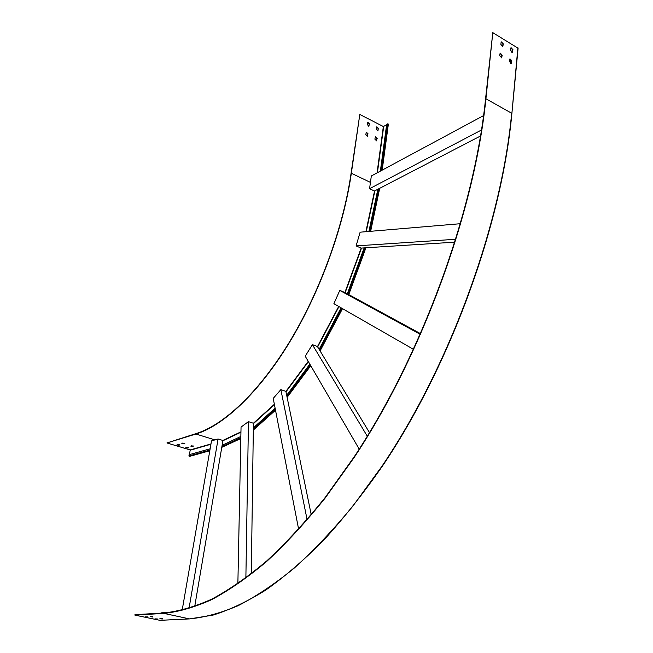 <?xml version="1.0" encoding="UTF-8"?>
<svg xmlns="http://www.w3.org/2000/svg" width="653" height="653" viewBox="0 0 653 653"><rect width="100%" height="100%" fill="white"/><g stroke="black" fill="none" stroke-linecap="round" stroke-linejoin="round"><path stroke-width="0.98" d="M194.733 606.4L222.942 440.489L218.086 438.987L189.052 608.286M182.171 610.171L211.507 440.906L218.086 438.987M210.144 448.791L189.141 454.708L188.913 455.949L189.394 456.439L209.801 450.75M311.244 514.76L285.883 391.359L280.863 389.621L307.098 519.633M298.625 529.224L273.215 398.403L280.863 389.621M251.299 573.816L253.348 427.862L275.109 408.182M253.348 427.862L253.405 423.25L274.358 404.289M245.871 577.954L248.458 421.642L253.405 423.25M237.872 583.684L241.047 427.062L248.458 421.642M222.118 445.33L240.851 436.449M420.614 333.732L344.808 292.462L339.789 290.397L420.352 334.344M413.578 349.379L333.887 303.71L339.789 290.397M369.484 432.629L319.129 349.355L341.078 307.832M319.129 349.355L317.423 346.531L312.387 344.637L367.288 436.228M359.207 449.125L305.229 356.203L312.387 344.637M286.691 395.294L309.84 364.129M454.97 242.157L361.085 248.091L356.105 245.903L360.121 232.19L460.528 223.693M455.867 239.259L356.105 245.903M347.306 293.826L364.162 247.895M134.877 615.11L134.951 614.669L164.05 612.955C178.857 611.347 194.757 606.751 211.752 599.152C229.309 589.741 247.601 577.032 266.636 561.025C285.957 543.108 305.441 521.967 325.072 497.619L354.032 457.076C421.283 355.803 474.143 212.07 485.546 98.995L492.795 32.65L485.922 98.791C474.511 212.021 421.569 355.991 354.212 457.394L325.21 497.986C305.547 522.367 286.038 543.533 266.685 561.466C247.626 577.489 229.309 590.206 211.727 599.617C194.708 607.217 178.791 611.812 163.976 613.404L134.877 615.11L159.92 620.326M492.795 32.65L518.09 48.24M503.332 43.939L501.431 41.898L501.071 42.584L500.884 44.453L502.786 46.502L503.332 43.939L502.965 44.159L501.292 42.021M502.206 55.187L500.304 53.146L499.937 53.848L499.749 55.734L501.643 57.774L502.206 55.187L501.83 55.407L500.157 53.268M512.94 49.693L511.07 47.661L510.703 48.355L510.524 50.216L512.393 52.248L512.94 49.693L512.564 49.906L510.924 47.791M511.854 60.9L509.985 58.868L509.609 59.57L509.43 61.447L511.299 63.48L511.854 60.9L511.479 61.113L509.838 58.99M502.557 46.592L502.965 44.159M501.422 57.864L501.83 55.407M512.164 52.338L512.564 49.906M511.07 63.57L511.479 61.113M511.56 51.62L512.491 50.689M147.766 617.289L145.407 616.873L147.831 616.93M152.72 617.02L150.345 616.603L152.786 616.661M157.267 619.297L154.924 618.881L157.332 618.946M162.271 619.044L159.912 618.628L162.336 618.685M480.559 135.955L374.471 191.019L369.574 188.693L371.328 175.975L483.579 115.605M481.514 129.98L369.574 188.693M368.904 231.448L377.85 189.256M196.014 433.608C223.497 425.16 258.392 392.755 288.961 342.809C319.448 292.838 343.2 228.068 351.061 173.412L359.803 114.455L351.347 173.257C343.47 228.036 319.652 292.96 289.099 343.045C258.449 393.106 223.481 425.568 195.941 434.025L166.923 442.954L196.014 433.608M179.861 444.807L177.216 444.717M184.815 443.33L182.138 443.24M188.774 447.493L186.146 447.403M193.77 446.04L191.109 445.95M179.134 445.403L176.906 444.913L177.861 444.522L179.208 445.003M184.073 443.926L181.828 443.436L182.799 443.036L184.146 443.526M188.048 448.08L185.827 447.599L186.799 447.215L188.121 447.689M193.027 446.628L190.798 446.146L191.778 445.754L193.1 446.236M189.533 454.594L190.178 449.933L166.923 442.954M386.609 124.829L383.352 126.535L359.803 114.455M380.364 171.119L386.666 124.405L387.564 123.874L388.372 124.07L382.103 170.18M368.765 126.29L369.255 124.07L367.672 122.282M367.345 136.33L367.851 134.094L366.268 132.306M377.785 130.886L378.275 128.674L376.716 126.894M376.406 140.901L376.903 138.665L375.344 136.877M369.533 123.907L367.786 122.193L367.182 124.494L368.937 126.209L369.255 124.07M368.129 133.93L366.374 132.224L365.77 134.542L367.517 136.257L367.851 134.094M378.552 128.51L376.822 126.804L376.234 129.098L377.956 130.804L378.275 128.674M377.181 138.501L375.459 136.795L374.846 139.113L376.577 140.819L376.903 138.665M209.923 450.072L188.913 455.949M253.323 429.103L275.321 409.235M221.898 446.628L240.826 437.681M319.586 350.106L341.739 308.208M286.904 396.347L310.281 364.896M347.984 294.193L364.986 247.846M485.922 98.791L511.658 113.214C501.349 225.244 449.256 366.806 381.891 466.332L352.832 506.165C333.079 530.073 313.44 550.814 293.915 568.371C274.644 584.051 256.082 596.475 238.223 605.641C220.902 613.012 204.658 617.436 189.492 618.889L189.754 618.873M163.976 613.404L189.492 618.889L159.667 620.342M517.886 47.751L511.862 113.663M510.409 63.423L510.801 59.382M511.503 52.183L511.593 51.212M369.737 231.374L378.764 188.79M214.959 439.902L195.941 434.025M222.836 440.457L240.949 431.853M285.9 391.425L308.216 361.346M317.472 346.612L338.678 306.453M344.882 292.503L361.174 248.091M365.9 231.701L374.544 190.978M370.447 182.391L351.347 173.257M222.902 440.751L240.941 432.221M253.405 423.666L274.431 404.672M285.981 391.824L308.396 361.648M317.66 346.923L338.956 306.616M345.168 292.658L361.517 248.067M366.243 231.676L374.895 190.79M221.816 447.117L240.81 438.359M253.315 429.911L275.484 410.092M287.1 397.269L310.722 365.656M320.052 350.881L342.45 308.616M348.702 294.585L365.851 247.789M370.586 231.309L379.622 188.342M210.984 443.942L190.178 449.933M210.927 444.26L190.317 450.178M377.41 172.702L383.678 126.543M381.27 170.629L387.564 123.874M377.059 172.898L383.352 126.535M518.115 48.004L511.887 113.451C501.61 225.489 449.582 366.888 382.242 466.356C362.97 493.946 343.429 518.596 323.627 540.3C303.898 560.168 284.594 576.77 265.714 590.108C247.25 601.576 229.701 609.91 213.058 615.102L189.656 618.897M510.303 63.349L510.695 59.284M511.397 52.109L511.454 51.489M189.59 618.905L159.83 620.35M171.119 612.261L161.087 612.865M221.775 447.346L240.81 438.538M253.315 430.066L275.509 410.206M287.116 397.375L310.763 365.729M320.092 350.947L342.507 308.649M348.759 294.617L365.917 247.789M370.651 231.301L379.695 188.301M382.185 170.139L388.372 124.07"/></g></svg>
